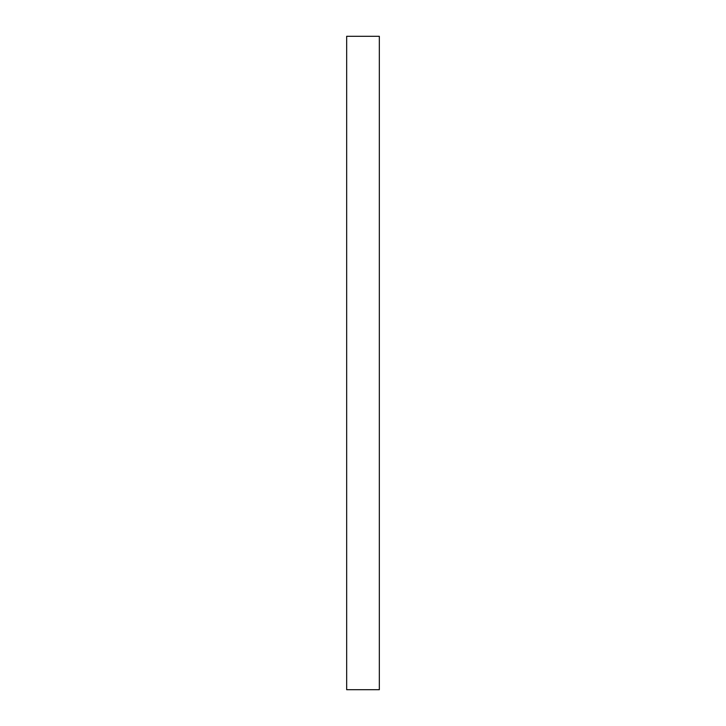 <?xml version="1.0" encoding="UTF-8"?>
<svg xmlns="http://www.w3.org/2000/svg" width="726" height="726" viewBox="0 0 726 726"><rect width="100%" height="100%" fill="white"/><g stroke="black" fill="none" stroke-linecap="round" stroke-linejoin="round"><path stroke-width="1.09" d="M379.335 363L379.335 689.7L346.665 689.7L346.665 36.3L379.335 36.3L379.335 363"/></g></svg>
